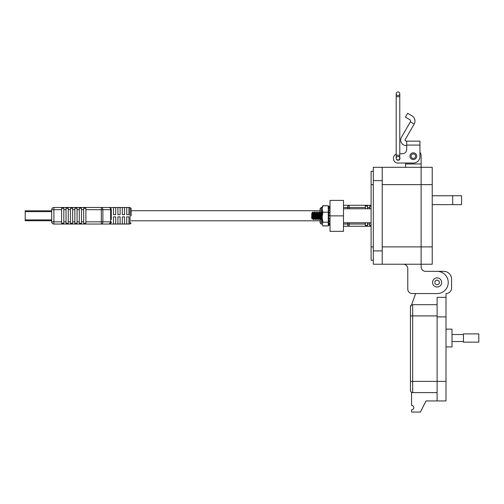 <?xml version="1.0" encoding="UTF-8"?>
<svg xmlns="http://www.w3.org/2000/svg" width="504" height="504" viewBox="0 0 504 504"><rect width="100%" height="100%" fill="white"/><g stroke="black" fill="none" stroke-linecap="round" stroke-linejoin="round"><path stroke-width="0.76" d="M311.793 213.368L311.667 218.32L312.272 218.931L311.793 213.368L312.543 218.453L313.066 216.953M312.65 218.238L312.978 215.769L313.671 219.605L313.986 216.953M311.793 213.23L312.757 218.453M313.942 214.578L314.263 211.932L313.438 213.085L314.294 218.453L314.824 216.953M314.401 218.238L314.729 215.769M313.633 213.085L314.515 218.453M315.17 213.085L316.046 218.453L316.575 216.953M316.153 218.238L316.481 215.769M316.922 213.085L316.046 211.901L315.34 213.129L316.266 218.453M316.972 213.129L317.797 218.453L318.326 216.953M317.904 218.238L318.232 215.769M319.202 214.578L319.517 211.932L318.723 213.129L317.797 211.901L317.092 213.129L318.018 218.453M318.723 213.129L319.549 218.453L320.078 216.953M319.656 218.238L319.99 215.769M318.893 213.085L319.769 218.453M320.424 213.085L321.3 218.453L321.829 216.953M321.413 218.238L321.741 215.769M320.954 214.578L321.269 211.932L320.594 213.129L321.521 218.453M312.978 213.009L312.978 215.769C312.694 213.696 312.367 212.732 311.995 212.883L312.839 212.039L313.633 219.637M312.65 213.992L312.48 217.192M312.411 218.163L312.272 218.931M313.526 219.334L313.853 215.769M314.263 211.932L315.17 219.637L315.737 216.953M315.221 213.129L314.294 211.901M315.277 219.334L315.605 215.769M316.046 211.901L316.922 219.637L317.488 216.953M317.029 219.334L317.356 215.769M317.797 211.901L318.673 219.637L319.24 216.953M318.78 219.334L319.114 215.769M319.517 211.932L320.424 219.637L320.991 216.953M320.475 213.129L319.549 211.901M320.531 219.334L320.865 215.769M321.269 211.932L322.176 219.637M322.226 213.129L321.3 211.901M321.079 215.769L321.413 212.203M321.552 211.932L322.144 218.182M319.719 218.408L320.424 219.637M319.769 211.901L320.645 219.637M317.967 218.408L318.673 219.637M318.018 211.901C318.308 211.661 318.597 219.87 318.893 219.637M316.216 218.408L316.922 219.637M316.266 211.901C316.556 211.661 316.846 219.87 317.142 219.637M314.464 218.408L315.17 219.637M314.515 211.901C314.805 211.661 315.094 219.87 315.391 219.637M312.713 218.408L313.419 219.637M313.463 213.129L312.839 212.039M51.685 219.889L25.2 219.889L25.2 220.733L51.685 220.733M25.2 219.889L25.2 211.642L51.685 211.642M51.685 210.798L25.2 210.798L25.2 211.642M320.084 217.079L320.084 222.938L321.187 224.041L322.144 224.041M343.482 226.252L371.095 226.252M371.095 225.502L369.747 225.502L369.747 224.041L367.542 224.041L367.542 222.774M365.337 222.774L365.337 225.502L367.542 225.502L367.542 224.041M365.337 224.041L349.14 224.041L349.14 226.252A2.205 1.562 -90 0 1 347.584 224.041L343.482 224.041M349.14 208.757L349.14 207.491L365.337 207.491L365.337 208.757M365.337 207.491L365.337 206.029L367.542 206.029L367.542 207.491L369.747 207.491L369.747 206.029L371.095 206.029M371.095 205.279L343.482 205.279M343.482 207.491L347.584 207.491A2.205 1.562 -90 0 1 349.14 205.279L349.14 207.491L347.584 207.491L347.584 208.757M321.187 215.769L321.187 207.491L320.084 208.593L320.084 212.436M367.542 208.757L367.542 207.491M369.747 207.491L369.747 208.757M369.747 222.774L369.747 224.041M131.147 220.809L320.084 220.809M131.147 210.722L320.084 210.722M131.147 215.769L131.147 208.593L131.147 215.769M128.942 207.56L128.942 214.66L126.731 214.66L126.731 207.56L128.942 207.56M124.526 207.56L124.526 214.66L122.321 214.66L122.321 207.56L124.526 207.56M120.11 207.56L120.11 214.66L117.904 214.66L117.904 207.56L120.11 207.56M115.7 207.56L115.7 214.66L113.488 214.66L113.488 207.56L115.7 207.56M111.082 215.769L111.283 211.982L111.283 219.549M110.54 208.045L111.283 209.696L111.05 208.706M53.896 207.491L53.896 209.696L61.62 209.696L61.62 221.836L53.896 221.836L53.896 224.041A2.205 2.205 0 0 1 51.685 221.836L51.685 209.696A2.205 2.205 0 0 1 53.896 207.491L109.072 207.491A2.205 2.205 0 0 1 111.283 209.696L111.283 211.982M53.896 224.041L101.317 224.041L101.317 221.836L102.879 221.836A2.205 1.562 90 0 1 101.317 224.041L109.072 224.041A2.205 1.562 -90 0 0 110.634 221.836L102.879 221.836L102.879 209.696L101.317 209.696L101.317 221.836L85.9 221.836L85.9 209.696L101.317 209.696L101.317 207.491A2.205 1.562 90 0 1 102.879 209.696L110.634 209.696A2.205 1.562 -90 0 0 109.072 207.491L130.045 207.491L131.147 208.593M79.279 221.836L79.279 223.297L81.484 223.297L81.484 208.234L79.279 208.234L79.279 221.836L77.068 221.836L77.068 208.234L74.863 208.234L74.863 221.836L72.658 221.836L72.658 208.234L70.447 208.234L70.447 221.836L68.242 221.836L68.242 208.234L66.037 208.234L66.037 221.836L63.825 221.836L63.825 208.234L61.62 208.234L61.62 209.696M85.9 221.836L85.9 223.297L83.689 223.297L83.689 208.234L85.9 208.234L85.9 209.696M109.072 224.041L111.283 221.836A2.205 2.205 0 0 1 109.072 224.041L130.045 224.041L130.045 207.491M128.942 216.871L128.942 223.971L126.731 223.971L126.731 216.871L128.942 216.871M124.526 216.871L124.526 223.971L122.321 223.971L122.321 216.871L124.526 216.871M120.11 216.871L120.11 223.971L117.904 223.971L117.904 216.871L120.11 216.871M115.7 216.871L115.7 223.971L113.488 223.971L113.488 216.871L115.7 216.871M74.863 221.836L74.863 223.297L77.068 223.297L77.068 221.836M70.447 221.836L70.447 223.297L72.658 223.297L72.658 221.836M66.037 221.836L66.037 223.297L68.242 223.297L68.242 221.836M61.62 221.836L61.62 223.297L63.825 223.297L63.825 221.836M371.095 208.757L343.482 208.757L343.482 222.774L371.095 222.774M328.406 222.762L328.778 223.247L328.639 220.79L329.918 220.626L329.918 218.623L328.639 218.654L328.639 215.353L329.918 215.321L329.918 213.129L328.639 213.022L328.778 212.304L330.026 212.461L330.026 200.403L343.482 200.403L343.482 231.349L330.026 231.349L330.026 223.014L330.026 224.645L328.778 224.979L328.639 224.305L329.918 224.072M329.918 213.129L330.026 215.876L328.778 215.926M328.564 218.623L330.026 218.207L330.026 221.325L328.778 221.558M328.639 218.654L328.639 220.79M328.639 213.022L328.639 215.353M322.144 222.535L322.144 207.005L322.925 205.789L328.255 205.789L322.925 205.67L322.711 206.067M322.144 224.526L322.925 225.748L328.255 225.905L322.925 225.905L322.144 224.545L322.925 222.195L322.144 217.205L322.925 212.216L322.144 209.002L322.925 205.789M328.778 212.304L328.639 210.08L330.026 210.388M329.918 210.187L329.918 208.643L328.639 208.429C328.287 209.872 328.287 210.42 328.639 210.08L328.469 210.281M328.639 208.429L328.778 206.653L328.639 206.974L328.778 206.653L330.026 206.955L329.918 208.643M328.747 206.665L328.639 206.646C328.287 207.982 328.287 208.089 328.639 206.974C328.287 208.089 328.287 207.982 328.639 206.646L328.778 206.142L330.026 206.476L329.515 206.804M328.639 206.646L328.778 206.142L328.639 206.646M330.026 223.549L329.918 222.894M328.639 224.891L328.778 225.389L328.639 224.891L328.778 225.389L330.026 225.055L329.918 224.658L330.026 225.055L328.778 225.389L328.778 224.979M328.639 224.305C328.287 222.837 328.287 222.466 328.639 223.19L329.918 223.026M330.026 223.014L329.918 220.626M329.918 218.623L330.026 218.207L329.918 218.623L328.677 218.673M330.026 218.207L329.918 215.321M330.026 206.476L329.918 206.879L330.026 206.476L328.778 206.142M329.918 207.459L330.026 206.886M329.918 210.905L330.026 210.212M330.026 213.331L329.918 212.909M328.778 207.679L330.026 207.982M328.255 225.748L328.255 205.789M322.925 222.195L328.255 222.195M322.484 225.124L322.144 223.971M322.925 212.216L328.255 212.216M328.255 224.041L328.778 225.42L330.026 225.086L328.778 225.42M407.774 289.126L407.774 268.67A4.448 4.448 0 0 0 403.326 264.228A4.448 4.448 0 0 1 407.774 268.67L407.774 289.126A4.448 4.448 0 0 0 412.215 293.567L437.113 293.567A11.113 11.113 0 0 0 448.232 282.454A11.113 11.113 0 0 0 437.113 271.341L425.552 271.341A4.448 4.448 0 0 1 421.111 266.893L421.111 264.228L373.313 264.228L373.313 250.891L382.208 250.891L382.208 167.303L373.313 167.303L373.313 250.891M373.313 171.31L371.095 171.31L371.095 260.228L373.313 260.228M382.208 184.647L421.111 184.647L421.111 167.303L421.111 264.228L432.224 264.228L432.224 167.303L382.208 167.303L421.111 167.303L421.111 163.97L405.55 163.97L405.55 167.303M382.208 264.228L382.208 250.891M419.952 146.689L419.952 152.101A7.78 7.78 0 0 1 421.111 156.19L421.111 163.97M405.55 163.97L405.55 163.031L397.883 163.031L413.33 163.031A6.621 6.621 0 0 0 419.952 156.41L419.952 141.151L406.709 141.151L406.709 149.348A4.416 4.416 0 0 1 402.293 153.764A4.416 4.416 0 0 0 406.709 149.348M432.224 195.76L461.57 195.76L461.57 204.649L432.224 204.649M412.215 293.567L415.63 293.567L411.554 304.983L410.439 306.911A2.224 2.224 0 0 1 412.663 304.687L437.113 304.687L437.113 297.347L446.009 297.347L446.009 293.567A5.557 5.557 0 0 0 451.565 288.011L451.565 279.115A7.78 7.78 0 0 0 443.778 271.341L437.119 271.341M425.552 271.341A4.448 4.448 0 0 1 421.111 266.893M432.224 184.647L421.111 184.647L421.111 264.228M406.709 145.568L406.218 145.568A5.519 5.519 0 0 1 401.442 137.29L410.357 121.855L414.175 124.06A6.042 6.042 0 0 0 411.963 115.813L407.641 113.312L405.436 117.136L409.758 119.631A1.625 1.625 0 0 1 410.357 121.855M414.175 124.06L405.266 139.495A1.103 1.103 0 0 0 406.218 141.151L406.709 141.151M409.966 156.19A3.364 3.364 0 0 1 413.33 152.825A3.364 3.364 0 0 1 416.695 156.19A3.364 3.364 0 0 1 413.33 159.554A3.364 3.364 0 0 1 409.966 156.19M397.99 156.523A1.877 1.877 0 0 1 399.275 156.933M399.779 157.557A1.877 1.877 0 0 1 398.166 160.272A1.877 1.877 0 0 1 396.232 158.521M402.293 153.764L399.779 153.764L402.293 153.764M396.201 154.098A4.416 4.416 0 0 0 393.466 158.174L393.466 158.615A4.416 4.416 0 0 0 397.883 163.031M393.466 158.615L393.466 158.174M415.573 156.19A2.243 2.243 0 0 1 413.33 158.432A2.243 2.243 0 0 1 411.088 156.19A2.243 2.243 0 0 1 413.33 153.947A2.243 2.243 0 0 1 415.573 156.19M441.674 282.454A4.561 4.561 0 0 1 437.113 287.015A4.561 4.561 0 0 1 432.552 282.454A4.561 4.561 0 0 1 437.113 277.893A4.561 4.561 0 0 1 441.674 282.454M439.394 282.454A2.281 2.281 0 0 1 437.113 284.735A2.281 2.281 0 0 1 434.832 282.454A2.281 2.281 0 0 1 437.113 280.174A2.281 2.281 0 0 1 439.394 282.454M397.99 91.942A1.789 1.789 0 0 1 399.779 93.731A1.789 1.789 0 0 1 397.99 95.521A1.789 1.789 0 0 1 396.201 93.731A1.789 1.789 0 0 1 397.99 91.942A1.789 1.789 0 0 1 399.779 93.731A1.789 1.789 0 0 1 397.99 95.521A1.789 1.789 0 0 1 396.201 93.731A1.789 1.789 0 0 1 397.99 91.942A1.789 1.789 0 0 1 399.779 93.731A1.789 1.789 0 0 1 397.99 95.521A1.789 1.789 0 0 1 396.201 93.731L396.201 96.718L399.779 96.718L399.779 158.174A1.789 1.789 0 0 0 397.99 156.385A1.789 1.789 0 0 0 396.201 158.174A1.789 1.789 0 0 0 397.99 159.97A1.789 1.789 0 0 0 399.779 158.174M446.009 346.922L452.006 346.922L452.006 329.137L446.009 329.137M437.113 297.347L437.113 400.938L446.009 400.938L446.009 297.347M437.113 400.938L426 400.945L420.443 412.058L411.548 412.058L411.548 409.834A2.224 2.224 0 0 0 413.771 407.61A2.224 2.224 0 0 0 411.548 405.386L411.548 392.307L410.735 391.495M437.113 392.603L412.663 392.603A2.224 2.224 0 0 1 410.439 390.38A2.224 2.224 0 0 0 412.663 392.603A2.224 2.224 0 0 1 410.439 390.38A2.224 2.224 0 0 0 412.663 392.603L412.663 381.377L410.439 381.377L410.439 390.38L410.439 315.913L410.439 381.377M410.439 314.691L410.439 306.911L410.439 315.913L412.663 315.913L412.663 304.687L437.113 304.687M452.006 341.542L463.441 341.542M452.006 334.517L463.441 334.517M463.441 342.153L463.441 333.906L478.8 333.906L478.8 342.153L463.441 342.153M321.187 218.232L321.187 224.041M347.584 222.774L347.584 224.041L349.14 224.041L349.14 222.774M81.484 209.696L83.689 209.696M63.825 209.696L66.037 209.696M68.242 209.696L70.447 209.696M72.658 209.696L74.863 209.696M77.068 209.696L79.279 209.696M111.283 221.836L110.634 221.836L110.634 209.696L111.283 209.696M51.685 221.836L53.896 221.836L53.896 209.696L51.685 209.696M83.689 221.836L81.484 221.836M343.482 215.876L330.026 215.876M371.095 184.647L373.313 184.647M371.095 246.891L373.313 246.891M382.208 180.646L373.313 180.646M452.674 195.76L452.674 204.649M432.224 246.891L382.208 246.891M406.709 145.076L419.952 145.076M399.779 96.718L399.779 93.731A1.789 1.789 0 0 1 397.99 95.521M396.201 96.718L396.201 155.194L399.779 155.194M437.113 316.909L446.009 316.909M437.113 315.913L412.663 315.913L412.663 381.377L446.009 381.377M322.144 219.605L321.47 218.408M321.35 218.408L320.676 219.605M319.599 218.408L318.925 219.605M317.848 218.408L317.173 219.605M316.096 218.408L315.422 219.605M314.339 218.408L313.671 219.605M312.587 218.408L312.297 218.919M321.187 207.491L322.144 207.491M130.045 224.041L131.147 222.938M328.255 208.095L328.69 206.464M328.255 223.442L328.702 225.118M328.772 206.621L330.019 206.923M328.721 209.992L329.969 210.149M330 223.146L328.753 223.379M322.636 206.174L322.925 205.67M396.201 155.194L396.201 158.174"/></g></svg>
